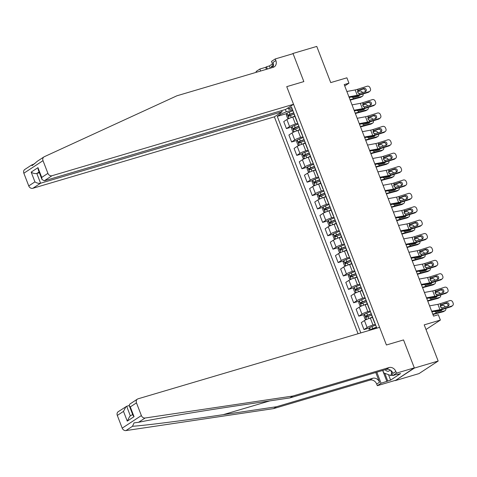 <?xml version="1.0" encoding="UTF-8"?>
<svg xmlns="http://www.w3.org/2000/svg" width="477" height="477" viewBox="0 0 477 477"><rect width="100%" height="100%" fill="white"/><g stroke="black" fill="none" stroke-linecap="round" stroke-linejoin="round"><path stroke-width="0.72" d="M414.31 367.856L403.536 339.928L386.418 344.99L379.614 327.359L138.086 398.802A3.476 2.94 56.7 0 0 137.418 399.112A3.476 2.94 56.7 0 0 136.47 402.862L141.371 415.562A3.476 2.94 56.7 0 0 145.109 418.013L292.759 396.047L389.035 367.564A5.796 4.901 -123.3 0 1 395.862 371.517L396.482 373.127L414.31 367.856L395.23 380.634L419.003 373.604L438.166 361.035L414.394 368.071L403.536 339.928L386.418 344.99L286.737 86.653L293.54 104.284L52.005 175.727L44.266 180.807L285.795 109.364L293.54 104.284M281.657 110.586L282.116 111.779L274.376 116.853L358.06 333.733M395.23 380.634L414.394 368.071M273.285 66.053L271.491 61.402L275.247 58.939L293.075 53.668L303.849 81.591L292.991 53.454L292.329 53.889M292.991 53.454L316.764 46.418L330.728 82.599L346.892 77.817L348.961 83.177L344.203 84.584L433.545 316.126L438.303 314.719L440.372 320.079L424.208 324.861L438.166 361.035M285.377 109.489L286.278 111.827L280.404 114.313L277.268 116.37L360.827 332.916M280.404 114.313L279.969 113.186M287.947 107.957L288.376 109.084L290.111 109.316L292.162 108.708M375.697 328.516L376.723 327.848L291.513 107.027L288.376 109.084M303.849 81.591L286.737 86.653L303.849 81.591M425.997 329.506L440.372 320.079M344.734 85.949L348.961 83.177M292.639 109.948L286.278 111.827M294.935 116.436L292.753 117.08A4.639 0.614 158.9 0 0 286.88 119.56L283.743 121.617L286.433 128.587L292.037 126.93M297.809 123.346L295.442 124.044A4.639 0.614 158.9 0 0 289.569 126.53L286.433 128.587M300.105 129.833L297.922 130.477A4.639 0.614 158.9 0 0 292.049 132.964L288.913 135.015L291.602 141.985L297.207 140.327M302.978 136.744L300.611 137.448A4.639 0.614 158.9 0 0 294.738 139.928L291.602 141.985M305.274 143.231L303.092 143.875A4.639 0.614 158.9 0 0 297.219 146.361L294.088 148.419L296.772 155.383L302.376 153.725M308.148 150.148L305.781 150.845A4.639 0.614 158.9 0 0 299.908 153.332L296.772 155.383M310.444 156.635L308.267 157.279A4.639 0.614 158.9 0 0 302.388 159.759L299.258 161.816L301.947 168.78L307.546 167.129M313.323 163.545L310.95 164.243A4.639 0.614 158.9 0 0 305.077 166.729L301.947 168.78M315.613 170.033L313.437 170.677A4.639 0.614 158.9 0 0 307.558 173.157L304.427 175.214L307.116 182.184L312.715 180.527M318.493 176.943L316.126 177.641A4.639 0.614 158.9 0 0 310.247 180.127L307.116 182.184M320.788 183.43L318.606 184.074A4.639 0.614 158.9 0 0 312.727 186.561L309.597 188.612L312.286 195.582L317.885 193.924M323.662 190.341L321.295 191.044A4.639 0.614 158.9 0 0 315.416 193.525L312.286 195.582M325.958 196.828L323.776 197.472A4.639 0.614 158.9 0 0 317.903 199.958L314.766 202.015L317.455 208.98L323.06 207.322M328.832 203.745L326.465 204.442A4.639 0.614 158.9 0 0 320.592 206.929L317.455 208.98M331.127 210.232L328.945 210.876A4.639 0.614 158.9 0 0 323.072 213.356L319.936 215.413L322.625 222.383L328.23 220.726M334.001 217.142L331.634 217.84A4.639 0.614 158.9 0 0 325.761 220.326L322.625 222.383M336.297 223.63L334.115 224.273A4.639 0.614 158.9 0 0 328.242 226.76L325.105 228.811L327.794 235.781L333.399 234.124M339.171 230.54L336.804 231.244A4.639 0.614 158.9 0 0 330.931 233.724L327.794 235.781M341.466 237.027L339.284 237.671A4.639 0.614 158.9 0 0 333.411 240.158L330.281 242.209L332.964 249.179L338.569 247.521M344.34 243.938L341.973 244.641A4.639 0.614 158.9 0 0 336.1 247.122L332.964 249.179M346.636 250.425L344.46 251.075A4.639 0.614 158.9 0 0 338.581 253.555L335.45 255.612L338.139 262.577L343.738 260.919M349.516 257.341L347.149 258.039A4.639 0.614 158.9 0 0 341.27 260.525L338.139 262.577M351.805 263.829L349.629 264.473A4.639 0.614 158.9 0 0 343.75 266.953L340.62 269.01L343.309 275.98L348.908 274.323M354.685 270.739L352.318 271.437A4.639 0.614 158.9 0 0 346.439 273.923L343.309 275.98M356.981 277.226L354.799 277.87A4.639 0.614 158.9 0 0 348.925 280.357L345.789 282.408L348.478 289.378L354.077 287.72M359.855 284.137L357.488 284.841A4.639 0.614 158.9 0 0 351.609 287.321L348.478 289.378M362.15 290.624L359.968 291.268A4.639 0.614 158.9 0 0 354.095 293.754L350.959 295.812L353.648 302.776L359.253 301.118M365.024 297.535L362.657 298.238A4.639 0.614 158.9 0 0 356.784 300.719L353.648 302.776M367.32 304.022L365.138 304.672A4.639 0.614 158.9 0 0 359.264 307.152L356.128 309.209L358.817 316.173L364.422 314.522M370.194 310.938L367.827 311.636A4.639 0.614 158.9 0 0 361.954 314.122L358.817 316.173M372.489 317.426L370.307 318.07A4.639 0.614 158.9 0 0 364.434 320.55L361.298 322.607L363.987 329.577L369.592 327.92M375.363 324.336L372.996 325.034A4.639 0.614 158.9 0 0 367.123 327.52L363.987 329.577M294.452 114.641A4.639 0.614 158.9 0 0 294.333 114.874L297.022 121.844A4.639 0.614 158.9 0 0 297.266 121.939M277.268 116.37L286.862 113.532M299.622 128.039A4.639 0.614 158.9 0 0 299.502 128.277L302.191 135.241A4.639 0.614 158.9 0 0 302.436 135.337M304.791 141.442A4.639 0.614 158.9 0 0 304.672 141.675L307.361 148.639A4.639 0.614 158.9 0 0 307.605 148.735M309.961 154.84A4.639 0.614 158.9 0 0 309.841 155.073L312.53 162.043A4.639 0.614 158.9 0 0 312.775 162.132M315.13 168.238A4.639 0.614 158.9 0 0 315.017 168.47L317.7 175.441A4.639 0.614 158.9 0 0 317.944 175.536M320.305 181.636A4.639 0.614 158.9 0 0 320.186 181.874L322.875 188.838A4.639 0.614 158.9 0 0 323.12 188.934M325.475 195.039A4.639 0.614 158.9 0 0 325.356 195.272L328.045 202.242A4.639 0.614 158.9 0 0 328.289 202.331M330.644 208.437A4.639 0.614 158.9 0 0 330.525 208.67L333.214 215.64A4.639 0.614 158.9 0 0 333.459 215.729M335.814 221.835A4.639 0.614 158.9 0 0 335.695 222.067L338.384 229.038A4.639 0.614 158.9 0 0 338.628 229.133M340.983 235.239A4.639 0.614 158.9 0 0 340.864 235.471L343.553 242.435A4.639 0.614 158.9 0 0 343.798 242.531M346.153 248.636A4.639 0.614 158.9 0 0 346.034 248.869L348.723 255.839A4.639 0.614 158.9 0 0 348.967 255.928M351.322 262.034A4.639 0.614 158.9 0 0 351.209 262.267L353.892 269.237A4.639 0.614 158.9 0 0 354.143 269.332M356.498 275.432A4.639 0.614 158.9 0 0 356.379 275.67L359.068 282.634A4.639 0.614 158.9 0 0 359.312 282.73M361.667 288.835A4.639 0.614 158.9 0 0 361.548 289.068L364.237 296.032A4.639 0.614 158.9 0 0 364.482 296.128M366.837 302.233A4.639 0.614 158.9 0 0 366.718 302.466L369.407 309.436A4.639 0.614 158.9 0 0 369.651 309.525M372.006 315.631A4.639 0.614 158.9 0 0 371.887 315.863L374.576 322.834A4.639 0.614 158.9 0 0 374.821 322.929M346.868 91.483L355.162 89.932A5.796 0.763 158.9 0 0 357.434 89.33L367.165 86.224A2.319 2.093 52.6 0 1 370.009 87.726L370.426 88.8A2.319 2.093 52.6 0 1 369.234 91.584L359.503 94.69L359.056 93.534L357.625 92.264L357.881 90.481L363.909 88.346A1.854 1.675 -127.4 0 1 365.698 91.536A1.854 1.675 -127.4 0 1 365.233 91.775L359.056 93.534M349.176 97.463L355.109 96.348A8.693 1.145 158.9 0 0 358.513 95.442L368.25 92.341L369.234 91.584M348.937 96.843L357.231 95.293A5.796 0.763 158.9 0 0 359.503 94.69M369.818 91.28L368.828 92.037A2.319 2.093 -127.4 0 1 368.25 92.341M365.12 91.811A1.854 1.675 52.6 0 0 362.919 89.104L357.672 90.779M357.434 89.33L357.881 90.481L358.555 90.058L357.893 90.469M290.72 117.765A3.071 0.405 -21.1 0 1 291.292 117.533L294.828 116.155M293.808 116.77L294.899 116.34M350.219 100.17A5.796 0.763 -21.1 0 1 351.954 99.639L360.433 97.356L362.013 96.426A2.319 1.795 59.5 0 0 362.359 96.282A2.319 1.795 59.5 0 0 363.009 94.011M350.076 99.8A8.693 1.145 -21.1 0 1 353.535 98.709L362.013 96.426M288.818 118.552L287.583 118.213L286.343 114.999L286.963 113.246A3.071 0.405 -21.1 0 1 289.223 112.178L292.938 110.724M357.494 91.727L359.944 91.065A2.319 1.795 59.5 0 1 362.496 92.651M293.725 112.763L290.01 114.212A3.071 0.405 158.9 0 0 288.257 114.993L288.752 116.281A3.071 0.405 -21.1 0 1 290.505 115.5L294.22 114.051M359.36 95.173A1.854 1.437 -120.5 0 1 358.758 96.199A1.854 1.437 -120.5 0 1 358.477 96.312L353.153 97.713L351.65 96.998M358.06 92.967A1.854 1.437 -120.5 0 1 358.722 93.438M362.359 96.282L360.779 97.213A2.319 1.795 -120.5 0 1 360.433 97.356M357.672 96.533A1.854 1.437 59.5 0 0 357.774 95.674M290.123 115.875C289.235 115.804 289.068 115.374 289.622 114.593L293.796 112.948M34.899 163.611L31.41 165.137L32.197 165.608L37.349 161.244L43.962 156.903A3.476 2.94 56.7 0 0 43.013 160.66L23.85 173.223A3.476 2.94 -123.3 0 1 24.798 169.472L31.41 165.137M43.962 156.903A3.476 2.94 56.7 0 1 44.283 156.724L176.901 95.794L273.178 67.317A5.796 4.901 56.7 0 0 274.293 66.798A5.796 4.901 56.7 0 0 275.867 60.549L275.247 58.939M274.376 116.853L32.841 188.296A3.476 2.94 -123.3 0 1 28.751 185.923L34.94 181.868L31.178 172.114L37.963 167.66L41.726 177.414L47.915 173.36L43.013 160.66M28.751 185.923L23.85 173.223M266.452 69.302L265.683 67.317L266.512 66.774L267.382 69.028M272.456 63.9L269.368 65.927L266.512 66.774M256.382 72.283L256.083 71.508L259.84 69.046L260.603 71.031M265.683 67.317L259.84 69.046M282.116 111.779L40.587 183.222L32.841 188.296M47.915 173.36A3.476 2.94 56.7 0 0 52.005 175.727M272.647 67.472A5.796 4.901 56.7 0 0 273.029 62.409L275.867 60.549M269.368 65.927L270.238 68.187M39.358 172.716L36.824 173.467L40.587 183.222C38.691 183.585 36.807 183.138 34.94 181.868M31.178 172.114C33.044 173.384 34.922 173.831 36.824 173.467L39.078 171.982M37.963 167.66L38.22 169.746L41.982 179.501L44.266 180.807M41.726 177.414L41.982 179.501M292.759 396.047L289.921 397.907L236.711 405.82C199.386 411.335 156.468 418.538 138.569 422.3L134.073 422.866L132.481 426.289C146.051 425.371 185.732 420.291 223.218 414.668L276.427 406.756L372.71 378.273A5.796 4.901 -123.3 0 1 379.531 382.226L376.699 384.086L377.319 385.696L395.147 380.419M129.207 405.539L126.661 406.291L130.388 415.944M276.427 406.756L273.595 408.61L369.872 380.133A5.796 4.901 -123.3 0 1 376.699 384.086M395.862 371.517L393.024 373.378A5.796 4.901 -123.3 0 0 386.203 369.425L289.921 397.907M136.47 402.862L130.281 406.923L134.049 416.677L127.264 421.125L123.495 411.371L117.306 415.431L122.207 428.131L141.371 415.562M132.481 426.289L125.946 430.582L273.595 408.61M396.482 373.127L392.726 375.59L397.639 374.135M388.505 374.678L390.603 380.115L400.597 373.563L397.746 374.403M390.603 380.115L381.069 383.234L377.319 385.696M392.726 375.59L390.705 370.349M375.781 372.507L379.531 382.226M376.818 372.203L381.069 383.234M125.946 430.582A3.476 2.94 -123.3 0 1 122.207 428.131M117.306 415.431A3.476 2.94 -123.3 0 1 118.254 411.675L126.661 406.291M386.919 381.505L382.661 370.474M384.796 373.306L387.747 380.962M130.281 406.923L129.243 405.647L129.72 404.156L137.418 399.112M134.049 416.677L133.005 415.401L129.243 405.647M127.264 421.125L129.714 416.385L132.642 414.465M123.495 411.371L125.952 406.631M352.038 104.886L360.332 103.336A5.796 0.763 158.9 0 0 362.603 102.728L372.334 99.621A2.319 2.093 52.6 0 1 375.178 101.124L375.596 102.197A2.319 2.093 52.6 0 1 374.403 104.982L364.672 108.088L364.225 106.931L362.794 105.667L363.051 103.885L369.079 101.744A1.854 1.675 -127.4 0 1 370.867 104.934A1.854 1.675 -127.4 0 1 370.402 105.178L364.225 106.931M354.345 110.861L360.278 109.752A8.693 1.145 158.9 0 0 363.689 108.839L373.419 105.739L374.403 104.982M354.107 110.247L362.401 108.69A5.796 0.763 158.9 0 0 364.672 108.088M374.988 104.684L373.998 105.435A2.319 2.093 -127.4 0 1 373.419 105.739M370.289 105.214A1.854 1.675 52.6 0 0 368.095 102.501L362.842 104.177M362.603 102.728L363.051 103.885L363.724 103.455L363.063 103.867M357.207 118.284L365.501 116.734A5.796 0.763 158.9 0 0 367.773 116.126L377.51 113.025A2.319 2.093 52.6 0 1 380.354 114.522L380.765 115.595A2.319 2.093 52.6 0 1 379.573 118.385L369.842 121.486L369.395 120.335L367.964 119.065L368.22 117.282L374.248 115.148A1.854 1.675 -127.4 0 1 376.037 118.332A1.854 1.675 -127.4 0 1 375.572 118.576L369.395 120.335M359.515 124.258L365.448 123.149A8.693 1.145 158.9 0 0 368.858 122.243L378.589 119.137L379.573 118.385M359.276 123.644L367.57 122.094A5.796 0.763 158.9 0 0 369.842 121.486M380.157 118.081L379.167 118.833A2.319 2.093 -127.4 0 1 378.589 119.137M375.459 118.612A1.854 1.675 52.6 0 0 373.264 115.899L368.011 117.575M367.773 116.126L368.22 117.282L368.894 116.853L368.232 117.27M362.377 131.682L370.671 130.132A5.796 0.763 158.9 0 0 372.942 129.529L382.679 126.423A2.319 2.093 52.6 0 1 385.523 127.925L385.935 128.993A2.319 2.093 52.6 0 1 384.748 131.783L375.011 134.89L374.57 133.733L373.133 132.463L373.39 130.68L379.418 128.546A1.854 1.675 -127.4 0 1 381.206 131.735A1.854 1.675 -127.4 0 1 380.741 131.974L374.57 133.733M364.684 137.656L370.617 136.547A8.693 1.145 158.9 0 0 374.028 135.641L383.758 132.534L384.748 131.783M364.446 137.042L372.74 135.492A5.796 0.763 158.9 0 0 375.011 134.89M385.327 131.479L384.343 132.236A2.319 2.093 -127.4 0 1 383.758 132.534M380.634 132.01A1.854 1.675 52.6 0 0 378.434 129.297L373.181 130.972M373.39 130.68L374.069 130.251L373.402 130.668L372.942 129.529M295.889 131.169A3.071 0.405 -21.1 0 1 296.461 130.936L299.997 129.553M298.978 130.167L300.069 129.738M355.389 113.568A5.796 0.763 -21.1 0 1 357.124 113.043L365.603 110.759L367.183 109.829A2.319 1.795 59.5 0 0 367.528 109.68A2.319 1.795 59.5 0 0 368.184 107.408M355.246 113.198A8.693 1.145 -21.1 0 1 358.704 112.107L367.183 109.829M293.993 131.95L292.753 131.616L291.513 128.396L292.133 126.649A3.071 0.405 -21.1 0 1 294.392 125.576L298.107 124.121M362.663 105.125L365.114 104.469A2.319 1.795 59.5 0 1 367.666 106.049M298.894 126.161L295.18 127.609A3.071 0.405 158.9 0 0 293.427 128.396L293.921 129.678A3.071 0.405 -21.1 0 1 295.674 128.897L299.395 127.448M364.529 108.571A1.854 1.437 -120.5 0 1 363.927 109.597A1.854 1.437 -120.5 0 1 363.647 109.716L358.322 111.117L356.82 110.396M363.23 106.365A1.854 1.437 -120.5 0 1 363.897 106.836M367.528 109.68L365.948 110.61A2.319 1.795 -120.5 0 1 365.603 110.759M362.848 109.931A1.854 1.437 59.5 0 0 362.943 109.072M295.293 129.279C294.404 129.201 294.237 128.772 294.798 127.991L298.966 126.345M301.065 144.567A3.071 0.405 -21.1 0 1 301.631 144.334L305.167 142.957M304.147 143.565L305.238 143.142M360.558 126.971A5.796 0.763 -21.1 0 1 362.293 126.441L370.772 124.157L372.352 123.227A2.319 1.795 59.5 0 0 372.704 123.084A2.319 1.795 59.5 0 0 373.354 120.806M360.415 126.602A8.693 1.145 -21.1 0 1 363.873 125.511L372.352 123.227M299.162 145.348L297.922 145.014L296.682 141.8L297.308 140.047A3.071 0.405 -21.1 0 1 299.562 138.974L303.283 137.525M367.833 118.529L370.283 117.867A2.319 1.795 59.5 0 1 372.835 119.453M304.064 139.558L300.349 141.013A3.071 0.405 158.9 0 0 298.596 141.794L299.091 143.082A3.071 0.405 -21.1 0 1 300.844 142.295L304.564 140.846M369.699 121.975A1.854 1.437 -120.5 0 1 369.097 122.994A1.854 1.437 -120.5 0 1 368.816 123.114L363.492 124.515L361.995 123.793M368.399 119.769A1.854 1.437 -120.5 0 1 369.067 120.234M372.704 123.084L371.118 124.014A2.319 1.795 -120.5 0 1 370.772 124.157M368.017 123.328A1.854 1.437 59.5 0 0 368.113 122.47M300.462 142.677C299.574 142.605 299.407 142.176 299.967 141.389L304.135 139.743M306.234 157.965A3.071 0.405 -21.1 0 1 306.8 157.732L310.336 156.355M309.317 156.963L310.408 156.539M365.728 140.369A5.796 0.763 -21.1 0 1 367.463 139.839L375.942 137.555L377.522 136.625A2.319 1.795 59.5 0 0 377.873 136.482A2.319 1.795 59.5 0 0 378.523 134.21M365.585 139.999A8.693 1.145 -21.1 0 1 369.043 138.908L377.522 136.625M304.332 158.746L303.092 158.412L301.852 155.198L302.478 153.445A3.071 0.405 -21.1 0 1 304.737 152.372L308.452 150.923M373.002 131.926L375.459 131.264A2.319 1.795 59.5 0 1 378.005 132.85M309.239 152.962L305.518 154.411A3.071 0.405 158.9 0 0 303.766 155.192L304.266 156.48A3.071 0.405 -21.1 0 1 306.019 155.699L309.734 154.244M374.874 135.373A1.854 1.437 -120.5 0 1 374.266 136.398A1.854 1.437 -120.5 0 1 373.992 136.511L368.661 137.913L367.165 137.197M373.569 133.166A1.854 1.437 -120.5 0 1 374.236 133.638M377.873 136.482L376.287 137.412A2.319 1.795 -120.5 0 1 375.942 137.555M373.187 136.726A1.854 1.437 59.5 0 0 373.282 135.873M305.632 156.074C304.743 156.003 304.576 155.574 305.137 154.786L309.311 153.147M367.546 145.086L375.846 143.529A5.796 0.763 158.9 0 0 378.118 142.927L387.849 139.821A2.319 2.093 52.6 0 1 390.693 141.323L391.104 142.396A2.319 2.093 52.6 0 1 389.918 145.181L380.187 148.287L379.74 147.131L378.303 145.861L378.559 144.084L384.593 141.943A1.854 1.675 -127.4 0 1 386.376 145.133A1.854 1.675 -127.4 0 1 385.911 145.378L379.74 147.131M369.854 151.06L375.787 149.945A8.693 1.145 158.9 0 0 379.197 149.039L388.928 145.938L389.918 145.181M369.615 150.44L377.909 148.89A5.796 0.763 158.9 0 0 380.187 148.287M390.496 144.877L389.512 145.634A2.319 2.093 -127.4 0 1 388.928 145.938M385.804 145.413A1.854 1.675 52.6 0 0 383.603 142.701L378.35 144.376M378.118 142.927L378.559 144.084L379.239 143.655L378.571 144.066M311.403 171.362A3.071 0.405 -21.1 0 1 311.976 171.136L315.506 169.752M314.486 170.367L315.577 169.937M370.903 153.767A5.796 0.763 -21.1 0 1 372.632 153.236L381.111 150.959L382.697 150.022A2.319 1.795 59.5 0 0 383.043 149.879A2.319 1.795 59.5 0 0 383.693 147.608M370.76 153.397A8.693 1.145 -21.1 0 1 374.218 152.306L382.697 150.022M309.501 172.149L308.267 171.815L307.021 168.596L307.647 166.843A3.071 0.405 -21.1 0 1 309.907 165.775L313.622 164.321M378.172 145.324L380.628 144.668A2.319 1.795 59.5 0 1 383.174 146.248M314.409 166.36L310.694 167.809A3.071 0.405 158.9 0 0 308.935 168.596L309.436 169.878A3.071 0.405 -21.1 0 1 311.189 169.096L314.903 167.648M380.044 148.77A1.854 1.437 -120.5 0 1 379.436 149.796A1.854 1.437 -120.5 0 1 379.161 149.909L373.831 151.31L372.334 150.595M378.744 146.564A1.854 1.437 -120.5 0 1 379.406 147.035M383.043 149.879L381.463 150.81A2.319 1.795 -120.5 0 1 381.111 150.959M378.356 150.13A1.854 1.437 59.5 0 0 378.452 149.271M310.801 169.472C309.913 169.401 309.746 168.971 310.306 168.19L314.48 166.545M270.978 67.967L271.491 66.19L273.035 66.762M273.148 65.701L271.491 66.19M385.148 369.741A7.537 3.899 -106.5 0 0 390.001 369.908M391.659 372.823L390.866 375.548L383.788 372.936L382.822 370.426M392.517 375.059L390.866 375.548M372.722 158.483L381.016 156.933A5.796 0.763 158.9 0 0 383.287 156.325L393.018 153.224A2.319 2.093 52.6 0 1 395.862 154.721L396.274 155.794A2.319 2.093 52.6 0 1 395.087 158.579L385.356 161.685L384.909 160.528L383.472 159.264L383.735 157.482L389.763 155.347A1.854 1.675 -127.4 0 1 391.551 158.531A1.854 1.675 -127.4 0 1 391.086 158.775L384.909 160.528M375.023 164.458L380.962 163.349A8.693 1.145 158.9 0 0 384.367 162.442L394.097 159.336L395.087 158.579M374.785 163.844L383.085 162.287A5.796 0.763 158.9 0 0 385.356 161.685M395.666 158.281L394.682 159.032A2.319 2.093 -127.4 0 1 394.097 159.336M390.973 158.811A1.854 1.675 52.6 0 0 388.773 156.098L383.52 157.774M383.735 157.482L384.408 157.052L383.746 157.47L383.287 156.325M377.891 171.881L386.185 170.331A5.796 0.763 158.9 0 0 388.457 169.723L398.188 166.622A2.319 2.093 52.6 0 1 401.032 168.119L401.449 169.192A2.319 2.093 52.6 0 1 400.257 171.982L390.526 175.083L390.079 173.932L388.648 172.662L388.904 170.879L394.932 168.745A1.854 1.675 -127.4 0 1 396.721 171.935A1.854 1.675 -127.4 0 1 396.256 172.173L390.079 173.932M380.193 177.855L386.131 176.746A8.693 1.145 158.9 0 0 389.536 175.84L399.273 172.734L400.257 171.982M379.96 177.241L388.254 175.691A5.796 0.763 158.9 0 0 390.526 175.083M400.835 171.678L399.851 172.435A2.319 2.093 -127.4 0 1 399.273 172.734M396.143 172.209A1.854 1.675 52.6 0 0 393.942 169.496L388.689 171.171M388.457 169.723L388.904 170.879L389.578 170.45L388.916 170.867M383.061 185.279L391.355 183.728A5.796 0.763 158.9 0 0 393.626 183.126L403.357 180.02A2.319 2.093 52.6 0 1 406.201 181.522L406.619 182.596A2.319 2.093 52.6 0 1 405.426 185.38L395.695 188.487L395.248 187.33L393.817 186.06L394.074 184.277L400.102 182.142A1.854 1.675 -127.4 0 1 401.89 185.332A1.854 1.675 -127.4 0 1 401.425 185.571L395.248 187.33M385.368 191.253L391.301 190.144A8.693 1.145 158.9 0 0 394.706 189.238L404.442 186.131L405.426 185.38M385.13 190.639L393.424 189.089A5.796 0.763 158.9 0 0 395.695 188.487M406.01 185.076L405.021 185.833A2.319 2.093 -127.4 0 1 404.442 186.131M401.312 185.607A1.854 1.675 52.6 0 0 399.112 182.9L393.865 184.575M393.626 183.126L394.074 184.277L394.747 183.848L394.085 184.265M388.23 198.682L396.524 197.126A5.796 0.763 158.9 0 0 398.796 196.524L408.527 193.418A2.319 2.093 52.6 0 1 411.371 194.92L411.788 195.993A2.319 2.093 52.6 0 1 410.596 198.778L400.865 201.884L400.418 200.728L398.987 199.458L399.243 197.681L405.271 195.54A1.854 1.675 -127.4 0 1 407.06 198.73A1.854 1.675 -127.4 0 1 406.595 198.975L400.418 200.728M390.538 204.657L396.47 203.548A8.693 1.145 158.9 0 0 399.881 202.636L409.612 199.535L410.596 198.778M390.299 204.043L398.593 202.487A5.796 0.763 158.9 0 0 400.865 201.884M411.18 198.48L410.19 199.231A2.319 2.093 -127.4 0 1 409.612 199.535M406.482 199.01A1.854 1.675 52.6 0 0 404.287 196.297L399.034 197.973M398.796 196.524L399.243 197.681L399.917 197.251L399.255 197.663M393.4 212.08L401.694 210.53A5.796 0.763 158.9 0 0 403.965 209.922L413.702 206.821A2.319 2.093 52.6 0 1 416.546 208.318L416.958 209.391A2.319 2.093 52.6 0 1 415.765 212.176L406.034 215.282L405.593 214.125L404.156 212.861L404.413 211.078L410.441 208.944A1.854 1.675 -127.4 0 1 412.229 212.128A1.854 1.675 -127.4 0 1 411.764 212.372L405.593 214.125M395.707 218.055L401.64 216.946A8.693 1.145 158.9 0 0 405.051 216.039L414.781 212.933L415.765 212.176M395.469 217.44L403.763 215.89A5.796 0.763 158.9 0 0 406.034 215.282M416.349 211.877L415.36 212.629A2.319 2.093 -127.4 0 1 414.781 212.933M411.657 212.408A1.854 1.675 52.6 0 0 409.457 209.695L404.204 211.371M403.965 209.922L404.413 211.078L405.086 210.649L404.424 211.067M316.573 184.766A3.071 0.405 -21.1 0 1 317.145 184.533L320.675 183.15M319.656 183.764L320.747 183.335M376.073 167.165A5.796 0.763 -21.1 0 1 377.802 166.64L386.281 164.356L387.867 163.426A2.319 1.795 59.5 0 0 388.212 163.277A2.319 1.795 59.5 0 0 388.862 161.005M375.93 166.801A8.693 1.145 -21.1 0 1 379.388 165.71L387.867 163.426M314.671 185.547L313.437 185.213L312.196 181.993L312.817 180.246A3.071 0.405 -21.1 0 1 315.076 179.173L318.791 177.724M383.347 158.728L385.798 158.066A2.319 1.795 59.5 0 1 388.344 159.646M319.578 179.757L315.863 181.212A3.071 0.405 158.9 0 0 314.11 181.993L314.605 183.281A3.071 0.405 -21.1 0 1 316.358 182.494L320.073 181.045M385.213 162.168A1.854 1.437 -120.5 0 1 384.611 163.194A1.854 1.437 -120.5 0 1 384.331 163.313L379 164.714L377.504 163.993M383.913 159.962A1.854 1.437 -120.5 0 1 384.575 160.433M388.212 163.277L386.632 164.207A2.319 1.795 -120.5 0 1 386.281 164.356M383.526 163.528A1.854 1.437 59.5 0 0 383.621 162.669M315.971 182.876C315.082 182.798 314.921 182.375 315.476 181.588L319.65 179.942M321.742 198.164A3.071 0.405 -21.1 0 1 322.315 197.931L325.851 196.554M324.825 197.162L325.922 196.739M381.242 180.568A5.796 0.763 -21.1 0 1 382.971 180.038L391.45 177.754L393.036 176.824A2.319 1.795 59.5 0 0 393.382 176.681A2.319 1.795 59.5 0 0 394.032 174.403M381.099 180.199A8.693 1.145 -21.1 0 1 384.557 179.108L393.036 176.824M319.84 198.945L318.606 198.611L317.366 195.397L317.986 193.644A3.071 0.405 -21.1 0 1 320.246 192.571L323.961 191.122M388.516 172.125L390.967 171.464A2.319 1.795 59.5 0 1 393.513 173.05M324.748 193.155L321.033 194.61A3.071 0.405 158.9 0 0 319.28 195.391L319.775 196.679A3.071 0.405 -21.1 0 1 321.528 195.898L325.242 194.443M390.383 175.572A1.854 1.437 -120.5 0 1 389.781 176.591A1.854 1.437 -120.5 0 1 389.5 176.711L384.17 178.112L382.673 177.39M389.083 173.366A1.854 1.437 -120.5 0 1 389.745 173.831M393.382 176.681L391.802 177.611A2.319 1.795 -120.5 0 1 391.45 177.754M388.695 176.925A1.854 1.437 59.5 0 0 388.797 176.073M321.14 196.274C320.258 196.202 320.091 195.773 320.645 194.986L324.819 193.346M326.912 211.561A3.071 0.405 -21.1 0 1 327.484 211.329L331.02 209.952M330.001 210.566L331.092 210.136M386.412 193.966A5.796 0.763 -21.1 0 1 388.147 193.435L396.625 191.152L398.206 190.222A2.319 1.795 59.5 0 0 398.551 190.079A2.319 1.795 59.5 0 0 399.201 187.807M386.269 193.596A8.693 1.145 -21.1 0 1 389.727 192.505L398.206 190.222M325.01 212.348L323.776 212.009L322.535 208.795L323.156 207.042A3.071 0.405 -21.1 0 1 325.415 205.969L329.13 204.52M393.686 185.523L396.137 184.861A2.319 1.795 59.5 0 1 398.689 186.447M329.917 206.559L326.202 208.008A3.071 0.405 158.9 0 0 324.449 208.789L324.944 210.077A3.071 0.405 -21.1 0 1 326.697 209.296L330.412 207.841M395.552 188.97A1.854 1.437 -120.5 0 1 394.95 189.995A1.854 1.437 -120.5 0 1 394.67 190.108L389.345 191.51L387.843 190.794M394.252 186.763A1.854 1.437 -120.5 0 1 394.92 187.234M398.551 190.079L396.971 191.009A2.319 1.795 -120.5 0 1 396.625 191.152M393.865 190.329A1.854 1.437 59.5 0 0 393.966 189.47M326.316 209.671C325.427 209.6 325.26 209.17 325.815 208.383L329.989 206.744M332.081 224.965A3.071 0.405 -21.1 0 1 332.654 224.733L336.19 223.349M335.17 223.963L336.261 223.534M391.581 207.364A5.796 0.763 -21.1 0 1 393.316 206.833L401.795 204.555L403.375 203.625A2.319 1.795 59.5 0 0 403.727 203.476A2.319 1.795 59.5 0 0 404.377 201.205M391.438 206.994A8.693 1.145 -21.1 0 1 394.896 205.903L403.375 203.625M330.185 225.746L328.945 225.412L327.705 222.193L328.325 220.446A3.071 0.405 -21.1 0 1 330.585 219.372L334.299 217.917M398.855 198.921L401.306 198.265A2.319 1.795 59.5 0 1 403.858 199.845M335.087 219.957L331.372 221.406A3.071 0.405 158.9 0 0 329.619 222.193L330.114 223.474A3.071 0.405 -21.1 0 1 331.867 222.693L335.587 221.245M400.722 202.367A1.854 1.437 -120.5 0 1 400.12 203.393A1.854 1.437 -120.5 0 1 399.839 203.512L394.515 204.907L393.018 204.192M399.422 200.161A1.854 1.437 -120.5 0 1 400.09 200.632M403.727 203.476L402.141 204.406A2.319 1.795 -120.5 0 1 401.795 204.555M399.04 203.727A1.854 1.437 59.5 0 0 399.136 202.868M331.485 223.069C330.597 222.997 330.43 222.568 330.99 221.787L335.158 220.141M337.257 238.363A3.071 0.405 -21.1 0 1 337.823 238.13L341.359 236.747M340.339 237.361L341.431 236.938M396.751 220.768A5.796 0.763 -21.1 0 1 398.486 220.237L406.964 217.953L408.545 217.023A2.319 1.795 59.5 0 0 408.896 216.874A2.319 1.795 59.5 0 0 409.546 214.602M396.608 220.398A8.693 1.145 -21.1 0 1 400.066 219.307L408.545 217.023M335.355 239.144L334.115 238.81L332.874 235.596L333.501 233.843A3.071 0.405 -21.1 0 1 335.754 232.77L339.475 231.321M404.025 212.325L406.476 211.663A2.319 1.795 59.5 0 1 409.027 213.243M340.256 233.354L336.541 234.809A3.071 0.405 158.9 0 0 334.788 235.59L335.283 236.878A3.071 0.405 -21.1 0 1 337.042 236.091L340.757 234.642M405.891 215.765A1.854 1.437 -120.5 0 1 405.289 216.791A1.854 1.437 -120.5 0 1 405.009 216.91L399.684 218.311L398.188 217.59M404.591 213.565A1.854 1.437 -120.5 0 1 405.259 214.03M408.896 216.874L407.31 217.804A2.319 1.795 -120.5 0 1 406.964 217.953M404.21 217.124A1.854 1.437 59.5 0 0 404.305 216.266M336.655 236.473C335.766 236.401 335.599 235.972 336.16 235.185L340.328 233.539M398.569 225.478L406.863 223.928A5.796 0.763 158.9 0 0 409.141 223.319L418.872 220.219A2.319 2.093 52.6 0 1 421.716 221.722L422.127 222.789A2.319 2.093 52.6 0 1 420.941 225.579L411.204 228.68L410.763 227.529L409.326 226.259L409.582 224.476L415.61 222.342A1.854 1.675 -127.4 0 1 417.399 225.532A1.854 1.675 -127.4 0 1 416.934 225.77L410.763 227.529M400.877 231.452L406.809 230.343A8.693 1.145 158.9 0 0 410.22 229.437L419.951 226.331L420.941 225.579M400.638 230.838L408.932 229.288A5.796 0.763 158.9 0 0 411.204 228.68M421.519 225.275L420.535 226.032A2.319 2.093 -127.4 0 1 419.951 226.331M416.826 225.806A1.854 1.675 52.6 0 0 414.626 223.093L409.373 224.768M409.141 223.319L409.582 224.476L410.262 224.047L409.594 224.464M342.426 251.761A3.071 0.405 -21.1 0 1 342.993 251.528L346.529 250.151M345.509 250.759L346.6 250.336M401.92 234.165A5.796 0.763 -21.1 0 1 403.655 233.635L412.134 231.351L413.714 230.421A2.319 1.795 59.5 0 0 414.066 230.278A2.319 1.795 59.5 0 0 414.716 228M401.783 233.796A8.693 1.145 -21.1 0 1 405.235 232.704L413.714 230.421M340.524 252.542L339.284 252.208L338.044 248.994L338.67 247.241A3.071 0.405 -21.1 0 1 340.93 246.168L344.644 244.719M409.194 225.722L411.651 225.061A2.319 1.795 59.5 0 1 414.197 226.647M345.431 246.752L341.711 248.207A3.071 0.405 158.9 0 0 339.958 248.988L340.459 250.276A3.071 0.405 -21.1 0 1 342.212 249.495L345.926 248.04M411.067 229.169A1.854 1.437 -120.5 0 1 410.458 230.194A1.854 1.437 -120.5 0 1 410.184 230.308L404.854 231.709L403.357 230.987M409.761 226.963A1.854 1.437 -120.5 0 1 410.429 227.428M414.066 230.278L412.48 231.208A2.319 1.795 -120.5 0 1 412.134 231.351M409.379 230.522A1.854 1.437 59.5 0 0 409.475 229.67M341.824 249.87C340.936 249.799 340.769 249.37 341.329 248.583L345.503 246.943M403.739 238.876L412.039 237.325A5.796 0.763 158.9 0 0 414.31 236.723L424.041 233.617A2.319 2.093 52.6 0 1 426.885 235.119L427.297 236.193A2.319 2.093 52.6 0 1 426.11 238.977L416.379 242.083L415.932 240.927L414.495 239.657L414.751 237.874L420.786 235.739A1.854 1.675 -127.4 0 1 422.568 238.929A1.854 1.675 -127.4 0 1 422.109 239.168L415.932 240.927M406.046 244.856L411.979 243.741A8.693 1.145 158.9 0 0 415.389 242.835L425.12 239.734L426.11 238.977M405.808 244.236L414.102 242.686A5.796 0.763 158.9 0 0 416.379 242.083M426.688 238.673L425.705 239.43A2.319 2.093 -127.4 0 1 425.12 239.734M421.996 239.204A1.854 1.675 52.6 0 0 419.796 236.497L414.543 238.172M414.31 236.723L414.751 237.874L415.431 237.445L414.769 237.862M347.596 265.158A3.071 0.405 -21.1 0 1 348.168 264.926L351.698 263.548M350.678 264.163L351.77 263.733M407.096 247.563A5.796 0.763 -21.1 0 1 408.825 247.032L417.303 244.749L418.889 243.819A2.319 1.795 59.5 0 0 419.235 243.675A2.319 1.795 59.5 0 0 419.885 241.404M406.953 247.193A8.693 1.145 -21.1 0 1 410.411 246.102L418.889 243.819M345.694 265.945L344.46 265.606L343.213 262.392L343.839 260.639A3.071 0.405 -21.1 0 1 346.099 259.571L349.814 258.117M414.364 239.12L416.82 238.458A2.319 1.795 59.5 0 1 419.366 240.044M350.601 260.156L346.886 261.605A3.071 0.405 158.9 0 0 345.133 262.386L345.628 263.674A3.071 0.405 -21.1 0 1 347.381 262.893L351.096 261.438M416.236 242.566A1.854 1.437 -120.5 0 1 415.628 243.592A1.854 1.437 -120.5 0 1 415.354 243.705L410.023 245.106L408.527 244.391M414.936 240.36A1.854 1.437 -120.5 0 1 415.598 240.831M419.235 243.675L417.655 244.606A2.319 1.795 -120.5 0 1 417.303 244.749M414.549 243.926A1.854 1.437 59.5 0 0 414.644 243.067M346.994 263.268C346.105 263.197 345.944 262.767 346.499 261.98L350.673 260.341M408.914 252.279L417.208 250.723A5.796 0.763 158.9 0 0 419.48 250.121L429.211 247.014A2.319 2.093 52.6 0 1 432.055 248.517L432.466 249.59A2.319 2.093 52.6 0 1 431.28 252.375L421.549 255.481L421.102 254.324L419.665 253.054L419.927 251.278L425.955 249.137A1.854 1.675 -127.4 0 1 427.744 252.327A1.854 1.675 -127.4 0 1 427.279 252.571L421.102 254.324M411.216 258.254L417.154 257.145A8.693 1.145 158.9 0 0 420.559 256.232L430.29 253.132L431.28 252.375M410.983 257.64L419.277 256.083A5.796 0.763 158.9 0 0 421.549 255.481M431.858 252.077L430.874 252.828A2.319 2.093 -127.4 0 1 430.29 253.132M427.165 252.607A1.854 1.675 52.6 0 0 424.965 249.894L419.712 251.57M419.48 250.121L419.927 251.278L420.601 250.848L419.939 251.26M352.765 278.562A3.071 0.405 -21.1 0 1 353.338 278.329L356.874 276.946M355.848 277.56L356.945 277.131M412.265 260.961A5.796 0.763 -21.1 0 1 413.994 260.43L422.473 258.152L424.059 257.222A2.319 1.795 59.5 0 0 424.405 257.073A2.319 1.795 59.5 0 0 425.055 254.801M412.122 260.591A8.693 1.145 -21.1 0 1 415.58 259.5L424.059 257.222M350.863 279.343L349.629 279.009L348.389 275.789L349.009 274.042A3.071 0.405 -21.1 0 1 351.269 272.969L354.983 271.514M419.539 252.518L421.99 251.862A2.319 1.795 59.5 0 1 424.536 253.442M355.77 273.554L352.056 275.002A3.071 0.405 158.9 0 0 350.303 275.789L350.798 277.071A3.071 0.405 -21.1 0 1 352.551 276.29L356.265 274.841M421.406 255.964A1.854 1.437 -120.5 0 1 420.803 256.99A1.854 1.437 -120.5 0 1 420.523 257.109L415.193 258.51L413.696 257.789M420.106 253.758A1.854 1.437 -120.5 0 1 420.768 254.229M424.405 257.073L422.825 258.003A2.319 1.795 -120.5 0 1 422.473 258.152M419.718 257.324A1.854 1.437 59.5 0 0 419.814 256.465M352.163 276.672C351.275 276.594 351.114 276.165 351.668 275.384L355.842 273.738M414.084 265.677L422.378 264.127A5.796 0.763 158.9 0 0 424.649 263.519L434.38 260.418A2.319 2.093 52.6 0 1 437.224 261.915L437.642 262.988A2.319 2.093 52.6 0 1 436.449 265.778L426.718 268.879L426.271 267.728L424.84 266.458L425.096 264.675L431.125 262.541A1.854 1.675 -127.4 0 1 432.913 265.725A1.854 1.675 -127.4 0 1 432.448 265.969L426.271 267.728M416.385 271.651L422.324 270.542A8.693 1.145 158.9 0 0 425.728 269.636L435.465 266.53L436.449 265.778M416.153 271.037L424.447 269.487A5.796 0.763 158.9 0 0 426.718 268.879M437.027 265.474L436.044 266.226A2.319 2.093 -127.4 0 1 435.465 266.53M432.335 266.005A1.854 1.675 52.6 0 0 430.135 263.292L424.882 264.968M425.096 264.675L425.77 264.246L425.108 264.663L424.649 263.519M357.935 291.96A3.071 0.405 -21.1 0 1 358.507 291.727L362.043 290.344M361.017 290.958L362.115 290.535M417.435 274.364A5.796 0.763 -21.1 0 1 419.164 273.834L427.648 271.55L429.228 270.62A2.319 1.795 59.5 0 0 429.574 270.471A2.319 1.795 59.5 0 0 430.224 268.199M417.292 273.995A8.693 1.145 -21.1 0 1 420.75 272.904L429.228 270.62M356.033 292.741L354.799 292.407L353.558 289.193L354.178 287.44A3.071 0.405 -21.1 0 1 356.438 286.367L360.153 284.918M424.709 265.922L427.159 265.26A2.319 1.795 59.5 0 1 429.711 266.84M360.94 286.951L357.225 288.406A3.071 0.405 158.9 0 0 355.472 289.187L355.967 290.475A3.071 0.405 -21.1 0 1 357.72 289.688L361.435 288.239M426.575 269.368A1.854 1.437 -120.5 0 1 425.973 270.387A1.854 1.437 -120.5 0 1 425.693 270.507L420.368 271.908L418.866 271.186M425.275 267.162A1.854 1.437 -120.5 0 1 425.937 267.627M429.574 270.471L427.994 271.407A2.319 1.795 -120.5 0 1 427.648 271.55M424.888 270.721A1.854 1.437 59.5 0 0 424.989 269.863M357.339 290.07C356.45 289.998 356.283 289.569 356.838 288.782L361.011 287.136M419.253 279.075L427.547 277.525A5.796 0.763 158.9 0 0 429.819 276.922L439.55 273.816A2.319 2.093 52.6 0 1 442.394 275.318L442.811 276.386A2.319 2.093 52.6 0 1 441.619 279.176L431.888 282.277L431.441 281.126L430.01 279.856L430.266 278.073L436.294 275.939A1.854 1.675 -127.4 0 1 438.083 279.128A1.854 1.675 -127.4 0 1 437.618 279.367L431.441 281.126M421.561 285.049L427.493 283.94A8.693 1.145 158.9 0 0 430.904 283.034L440.635 279.927L441.619 279.176M421.322 284.435L429.616 282.885A5.796 0.763 158.9 0 0 431.888 282.277M442.203 278.872L441.213 279.629A2.319 2.093 -127.4 0 1 440.635 279.927M437.504 279.403A1.854 1.675 52.6 0 0 435.31 276.69L430.057 278.365M429.819 276.922L430.266 278.073L430.94 277.644L430.278 278.061M363.104 305.358A3.071 0.405 -21.1 0 1 363.677 305.125L367.212 303.748M366.193 304.356L367.284 303.932M422.604 287.762A5.796 0.763 -21.1 0 1 424.339 287.232L432.818 284.948L434.398 284.018A2.319 1.795 59.5 0 0 434.744 283.875A2.319 1.795 59.5 0 0 435.394 281.597M422.461 287.392A8.693 1.145 -21.1 0 1 425.919 286.301L434.398 284.018M361.202 306.139L359.968 305.805L358.728 302.591L359.348 300.838A3.071 0.405 -21.1 0 1 361.608 299.765L365.322 298.316M429.878 279.319L432.329 278.657A2.319 1.795 59.5 0 1 434.881 280.243M366.109 300.355L362.395 301.804A3.071 0.405 158.9 0 0 360.642 302.585L361.137 303.873A3.071 0.405 -21.1 0 1 362.89 303.092L366.604 301.637M431.745 282.766A1.854 1.437 -120.5 0 1 431.142 283.791A1.854 1.437 -120.5 0 1 430.862 283.904L425.538 285.306L424.035 284.59M430.445 280.559A1.854 1.437 -120.5 0 1 431.113 281.025M434.744 283.875L433.164 284.805A2.319 1.795 -120.5 0 1 432.818 284.948M430.057 284.119A1.854 1.437 59.5 0 0 430.159 283.266M362.508 303.467C361.62 303.396 361.453 302.967 362.007 302.179L366.181 300.54M424.423 292.479L432.717 290.922A5.796 0.763 158.9 0 0 434.988 290.32L444.725 287.214A2.319 2.093 52.6 0 1 447.563 288.716L447.981 289.789A2.319 2.093 52.6 0 1 446.788 292.574L437.057 295.68L436.61 294.524L435.179 293.254L435.435 291.471L441.463 289.336A1.854 1.675 -127.4 0 1 443.252 292.526A1.854 1.675 -127.4 0 1 442.787 292.765L436.61 294.524M426.73 298.453L432.663 297.338A8.693 1.145 158.9 0 0 436.073 296.432L445.804 293.331L446.788 292.574M426.492 297.833L434.786 296.283A5.796 0.763 158.9 0 0 437.057 295.68M447.372 292.27L446.383 293.027A2.319 2.093 -127.4 0 1 445.804 293.331M442.674 292.8A1.854 1.675 52.6 0 0 440.48 290.094L435.227 291.769M434.988 290.32L435.435 291.471L436.109 291.048L435.447 291.459M368.274 318.755A3.071 0.405 -21.1 0 1 368.846 318.529L372.382 317.145M371.362 317.76L372.454 317.33M427.774 301.16A5.796 0.763 -21.1 0 1 429.509 300.629L437.987 298.346L439.567 297.415A2.319 1.795 59.5 0 0 439.919 297.272A2.319 1.795 59.5 0 0 440.569 295.001M427.63 300.79A8.693 1.145 -21.1 0 1 431.089 299.699L439.567 297.415M366.378 319.542L365.138 319.202L363.897 315.989L364.523 314.236A3.071 0.405 -21.1 0 1 366.777 313.168L370.498 311.714M435.048 292.717L437.498 292.061A2.319 1.795 59.5 0 1 440.05 293.641M371.279 313.753L367.564 315.202A3.071 0.405 158.9 0 0 365.811 315.983L366.306 317.271A3.071 0.405 -21.1 0 1 368.059 316.489L371.78 315.041M436.914 296.163A1.854 1.437 -120.5 0 1 436.312 297.189A1.854 1.437 -120.5 0 1 436.032 297.302L430.707 298.703L429.211 297.988M435.614 293.957A1.854 1.437 -120.5 0 1 436.282 294.428M439.919 297.272L438.333 298.203A2.319 1.795 -120.5 0 1 437.987 298.346M435.233 297.523A1.854 1.437 59.5 0 0 435.328 296.664M367.678 316.865C366.789 316.794 366.622 316.364 367.183 315.583L371.35 313.938M429.592 305.876L437.886 304.326A5.796 0.763 158.9 0 0 440.158 303.718L449.894 300.611A2.319 2.093 52.6 0 1 452.739 302.114L453.15 303.187A2.319 2.093 52.6 0 1 451.963 305.972L442.227 309.078L441.785 307.921L440.349 306.657L440.605 304.875L446.633 302.734A1.854 1.675 -127.4 0 1 448.422 305.924A1.854 1.675 -127.4 0 1 447.957 306.168L441.785 307.921M431.9 311.851L437.832 310.742A8.693 1.145 158.9 0 0 441.243 309.835L450.974 306.729L451.963 305.972M431.661 311.237L439.955 309.68A5.796 0.763 158.9 0 0 442.227 309.078M452.542 305.674L451.552 306.425A2.319 2.093 -127.4 0 1 450.974 306.729M447.849 306.204A1.854 1.675 52.6 0 0 445.649 303.491L440.396 305.167M440.158 303.718L440.605 304.875L441.285 304.445L440.617 304.857M432.943 314.558A5.796 0.763 -21.1 0 1 434.678 314.033L443.157 311.749L444.737 310.819A2.319 1.795 59.5 0 0 445.089 310.67A2.319 1.795 59.5 0 0 445.739 308.398M432.8 314.194A8.693 1.145 -21.1 0 1 436.258 313.097L444.737 310.819M369.448 330.364L369.067 329.386L369.693 327.639A3.071 0.405 -21.1 0 1 371.947 326.566L375.667 325.111M440.217 306.115L442.674 305.459A2.319 1.795 59.5 0 1 445.22 307.039M442.09 309.561A1.854 1.437 -120.5 0 1 441.481 310.587A1.854 1.437 -120.5 0 1 441.207 310.706L435.877 312.107L434.38 311.386M440.784 307.355A1.854 1.437 -120.5 0 1 441.452 307.826M445.089 310.67L443.503 311.6A2.319 1.795 -120.5 0 1 443.157 311.749M440.402 310.921A1.854 1.437 59.5 0 0 440.498 310.062M376.448 327.15L372.734 328.599A3.071 0.405 158.9 0 0 370.981 329.386L370.742 329.983M370.981 329.386L376.52 327.335M295.442 124.044L292.753 117.08M300.611 137.448L297.922 130.477M305.781 150.845L303.092 143.875M310.95 164.243L308.267 157.279M316.126 177.641L313.437 170.677M321.295 191.044L318.606 184.074M326.465 204.442L323.776 197.472M331.634 217.84L328.945 210.876M336.804 231.244L334.115 224.273M341.973 244.641L339.284 237.671M347.149 258.039L344.46 251.075M352.318 271.437L349.629 264.473M357.488 284.841L354.799 277.87M362.657 298.238L359.968 291.268M367.827 311.636L365.138 304.672M372.996 325.034L370.307 318.07M289.569 126.53L286.88 119.56M294.738 139.928L292.049 132.964M299.908 153.332L297.219 146.361M305.077 166.729L302.388 159.759M310.247 180.127L307.558 173.157M315.416 193.525L312.727 186.561M320.592 206.929L317.903 199.958M325.761 220.326L323.072 213.356M330.931 233.724L328.242 226.76M336.1 247.122L333.411 240.158M341.27 260.525L338.581 253.555M346.439 273.923L343.75 266.953M351.609 287.321L348.925 280.357M356.784 300.719L354.095 293.754M361.954 314.122L359.264 307.152M367.123 327.52L364.434 320.55M357.231 95.293L355.162 89.932M362.919 89.104L363.909 88.346M286.951 113.293L288.955 118.493M290.505 115.5L291.292 117.533M353.153 97.713L353.535 98.709M289.223 112.178L290.01 114.212M289.622 114.593L288.257 114.993M223.218 414.668L269.755 400.907M372.71 378.273L369.872 380.133M386.203 369.425L389.035 367.564M145.109 418.013L138.569 422.3M362.401 108.69L360.332 103.336M368.095 102.501L369.079 101.744M367.57 122.094L365.501 116.734M373.264 115.899L374.248 115.148M372.74 135.492L370.671 130.132M378.434 129.297L379.418 128.546M292.121 126.691L294.124 131.89M295.674 128.897L296.461 130.936M358.322 111.117L358.704 112.107M294.392 125.576L295.18 127.609M294.798 127.991L293.427 128.396M297.29 140.089L299.294 145.288M300.844 142.295L301.631 144.334M363.492 124.515L363.873 125.511M299.562 138.974L300.349 141.013M299.967 141.389L298.596 141.794M302.46 153.493L304.463 158.686M306.019 155.699L306.8 157.732M368.661 137.913L369.043 138.908M304.737 152.372L305.518 154.411M305.137 154.786L303.766 155.192M377.909 148.89L375.846 143.529M383.603 142.701L384.593 141.943M307.629 166.89L309.639 172.09M311.189 169.096L311.976 171.136M373.831 151.31L374.218 152.306M309.907 165.775L310.694 167.809M310.306 168.19L308.935 168.596M383.085 162.287L381.016 156.933M388.773 156.098L389.763 155.347M388.254 175.691L386.185 170.331M393.942 169.496L394.932 168.745M393.424 189.089L391.355 183.728M399.112 182.9L400.102 182.142M398.593 202.487L396.524 197.126M404.287 196.297L405.271 195.54M403.763 215.89L401.694 210.53M409.457 209.695L410.441 208.944M312.799 180.288L314.808 185.487M316.358 182.494L317.145 184.533M379 164.714L379.388 165.71M315.076 179.173L315.863 181.212M315.476 181.588L314.11 181.993M317.968 193.686L319.978 198.885M321.528 195.898L322.315 197.931M384.17 178.112L384.557 179.108M320.246 192.571L321.033 194.61M320.645 194.986L319.28 195.391M323.144 207.09L325.147 212.283M326.697 209.296L327.484 211.329M389.345 191.51L389.727 192.505M325.415 205.969L326.202 208.008M325.815 208.383L324.449 208.789M328.313 220.487L330.317 225.687M331.867 222.693L332.654 224.733M394.515 204.907L394.896 205.903M330.585 219.372L331.372 221.406M330.99 221.787L329.619 222.193M333.483 233.885L335.486 239.084M337.042 236.091L337.823 238.13M399.684 218.311L400.066 219.307M335.754 232.77L336.541 234.809M336.16 235.185L334.788 235.59M408.932 229.288L406.863 223.928M414.626 223.093L415.61 222.342M338.652 247.283L340.656 252.482M342.212 249.495L342.993 251.528M404.854 231.709L405.235 232.704M340.93 246.168L341.711 248.207M341.329 248.583L339.958 248.988M414.102 242.686L412.039 237.325M419.796 236.497L420.786 235.739M343.822 260.686L345.831 265.88M347.381 262.893L348.168 264.926M410.023 245.106L410.411 246.102M346.099 259.571L346.886 261.605M346.499 261.98L345.133 262.386M419.277 256.083L417.208 250.723M424.965 249.894L425.955 249.137M348.991 274.084L351 279.283M352.551 276.29L353.338 278.329M415.193 258.51L415.58 259.5M351.269 272.969L352.056 275.002M351.668 275.384L350.303 275.789M424.447 269.487L422.378 264.127M430.135 263.292L431.125 262.541M354.167 287.482L356.17 292.681M357.72 289.688L358.507 291.727M420.368 271.908L420.75 272.904M356.438 286.367L357.225 288.406M356.838 288.782L355.472 289.187M429.616 282.885L427.547 277.525M435.31 276.69L436.294 275.939M359.336 300.88L361.339 306.079M362.89 303.092L363.677 305.125M425.538 285.306L425.919 286.301M361.608 299.765L362.395 301.804M362.007 302.179L360.642 302.585M434.786 296.283L432.717 290.922M440.48 290.094L441.463 289.336M364.506 314.283L366.509 319.483M368.059 316.489L368.846 318.529M430.707 298.703L431.089 299.699M366.777 313.168L367.564 315.202M367.183 315.583L365.811 315.983M439.955 309.68L437.886 304.326M445.649 303.491L446.633 302.734M369.675 327.681L370.581 330.03M435.877 312.107L436.258 313.097M371.947 326.566L372.734 328.599"/></g></svg>
